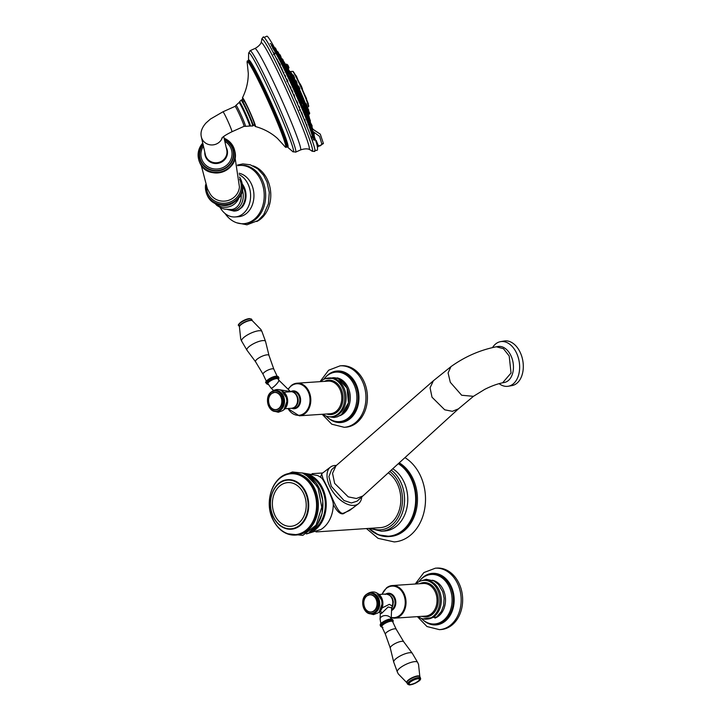 <?xml version="1.0" encoding="UTF-8"?>
<svg xmlns="http://www.w3.org/2000/svg" width="721" height="721" viewBox="0 0 721 721"><rect width="100%" height="100%" fill="white"/><g stroke="black" fill="none" stroke-linecap="round" stroke-linejoin="round"><path stroke-width="1.08" d="M399.416 462.945A38.682 29.822 86.2 0 1 412.971 478.645A38.682 29.822 -93.8 0 1 390.187 536.487A38.682 29.822 -93.8 0 1 389.583 536.514M366.466 528.565L378.047 538.335L394.225 541.922A44.378 34.211 -93.8 0 0 420.361 475.572A44.378 34.211 86.2 0 0 405.112 457.745M388.439 472.949A29.191 22.513 86.2 0 1 397.424 483.989A29.191 22.513 86.2 0 1 380.228 527.646L315.978 531.936M321.899 473.58L320.448 477.149C321.242 478.302 321.341 475.662 327.442 488.171C333.751 502.005 333.192 503.646 333.291 504.457C336.761 511.27 340.078 514.379 343.268 513.776L352.794 508.035M302.324 472.967L317.366 475.463A29.191 22.513 86.2 0 1 320.448 477.149M333.291 504.457A29.191 22.513 86.2 0 1 320.98 529.466L306.398 533.946M336.374 465.451A23.063 13.095 52.8 0 0 335.022 465.46A23.063 13.095 52.8 0 0 330.488 467.064L321.629 473.787L323.044 478.672L327.704 487.991C331.957 496.67 338.446 515.839 343.719 513.091L349.505 510.531L358.364 503.808A23.063 13.095 52.8 0 0 361.762 496.985M330.488 467.064A23.063 13.095 52.8 0 0 331.678 489.956A23.063 13.095 52.8 0 0 353.831 505.421A23.063 13.095 52.8 0 0 358.364 503.808M331.3 486.315L343.98 500.509L351.37 502.97L357.057 501.176L362.942 495.931L356.408 498.508L348.216 496.859L334.634 483.349L332.543 473.318L336.022 465.757L331.588 469.713L328.911 476.59L331.3 486.315M500.554 341.646L504.222 341.015A22.621 14.952 -99.8 0 1 520.202 352.389A22.621 14.952 80.2 0 1 511.946 385.6L508.278 386.24A22.621 14.952 80.2 0 0 516.533 353.02A22.621 14.952 -99.8 0 0 500.554 341.646A22.621 14.952 -99.8 0 0 492.569 347.513M508.278 386.24A22.621 14.952 80.2 0 1 499.094 383.644M303.135 473.264A30.363 23.405 86.2 0 1 322.693 488.45A30.363 23.405 86.2 0 1 307.164 533.54M307.497 475.265A29.191 22.513 86.2 0 1 321.926 489.036A29.191 22.513 86.2 0 1 311.22 530.971M272.989 519.589A30.949 23.856 -93.8 0 0 295.349 535.072A30.949 23.856 -93.8 0 0 313.581 488.802A30.949 23.856 -93.8 0 0 291.221 473.318L292.402 473.237A30.949 23.856 86.2 0 1 314.762 488.721A30.949 23.856 -93.8 0 1 296.529 534.991A30.949 23.856 -93.8 0 1 295.943 535.018M274.926 515.362A21.909 16.898 86.2 0 1 280.361 485.476A21.909 16.898 86.2 0 1 303.667 493.561A21.909 16.898 -93.8 0 1 298.224 523.446A21.909 16.898 -93.8 0 1 274.926 515.362M309.985 121.326L308.958 119.389M303.289 117.577L303.036 116.288L303.289 117.577M283.101 71.848L282.326 70.451L283.101 71.848M274.872 53.715L273.818 52.75M311.76 138.576L311.905 138.883A0.577 0.568 -43.2 0 1 311.76 138.594L312.238 138.387M311.274 137.963A0.577 0.55 144.2 0 0 311.652 137.963L311.139 137.585M311.012 137.774L311.562 137.54M313.284 131.718L319.556 136.368L321.773 143.867C321.034 146.021 319.791 146.408 318.033 145.038L316.222 140.487L315.726 140.712M312.481 140.271A53.922 3.272 -114.2 0 0 312.581 140.406L312.499 140.37A53.922 3.272 65.8 0 1 311.733 139.252M320.259 134.106L312.842 129.338M312.905 129.32L320.304 134.16L323.423 143.569L321.773 143.867M271.348 44.549A53.922 3.272 65.8 0 1 295.132 91.423A53.922 3.272 65.8 0 1 314.311 140.37M270.123 43.539A53.922 3.272 65.8 0 1 291.888 84.159A53.922 3.272 65.8 0 1 314.185 139.459M284.939 76.129A62.763 3.803 65.8 0 1 314.707 151.437C312.49 151.428 311.418 151.149 311.508 150.608A61.339 3.713 -114.2 0 0 283.155 77.381A61.339 3.713 -114.2 0 0 261.831 39.835C261.372 39.538 261.876 38.555 263.345 36.897A62.763 3.803 65.8 0 1 284.939 76.129M247.591 60.906L248.493 60.501A47.298 2.866 -114.2 0 1 264.76 90.071A47.298 2.866 -114.2 0 1 287.201 146.814L286.3 147.219A47.298 2.866 65.8 0 0 263.859 90.476A47.298 2.866 65.8 0 0 247.591 60.906C247.096 60.699 246.997 61.573 247.285 63.529A46.838 2.839 65.8 0 1 263.372 90.846A46.838 2.839 65.8 0 1 281.722 133.466A46.838 2.839 65.8 0 1 284.137 145.705L277.513 138.468C271.258 132.862 263.877 128.879 255.369 126.508A15.763 0.955 65.8 0 0 247.943 107.6A15.763 0.955 -114.2 0 0 242.481 97.777A15.763 0.955 -114.2 0 0 242.959 99.904M255.369 126.508A15.763 0.955 65.8 0 1 254.098 124.742M243.923 101.4A12.374 0.748 65.8 0 1 248.159 108.574A12.374 0.748 65.8 0 1 254.017 122.849M245.437 125.805A11.536 0.703 65.8 0 1 245.446 126.337A11.536 0.703 65.8 0 1 245.401 126.337L244.031 126.337L231.928 131.763A10.95 0.667 65.8 0 0 226.727 118.632A10.95 0.667 65.8 0 0 222.96 111.791L235.073 106.357L235.992 105.338A11.536 0.703 65.8 0 1 236.01 105.302A11.536 0.703 65.8 0 1 239.985 112.503A11.536 0.703 65.8 0 1 245.437 125.805M226.151 147.282A11.383 10.878 167.2 0 1 226.511 147.976A11.383 10.878 167.2 0 1 220.779 162.495A11.383 10.878 167.2 0 1 205.764 157.277A11.383 10.878 167.2 0 1 204.8 152.131M221.617 205.206A14.231 13.6 -12.8 0 0 230.864 204.25A14.231 13.6 -12.8 0 0 233.901 202.412M238.39 210.072L241.859 207.441L238.39 210.072A15.988 12.32 86.2 0 1 234.767 211.046L234.01 211.1A15.988 12.32 -93.8 0 0 239.453 209A15.988 12.32 86.2 0 0 242.472 185.45M220.175 207.603A21.891 16.88 -93.8 0 0 235.154 216.949A21.891 16.88 -93.8 0 0 242.626 214.074A21.891 16.88 -93.8 0 0 250.502 193.444A21.891 16.88 -93.8 0 0 239.255 174.707M242.265 183.999A15.988 12.32 86.2 0 1 241.859 207.441M225.033 213.488A29.191 22.513 -93.8 0 0 243.617 223.699A29.191 22.513 -93.8 0 0 253.576 219.86A29.191 22.513 -93.8 0 0 263.066 186.324A29.191 22.513 -93.8 0 0 239.723 165.433A29.191 22.513 -93.8 0 0 237.651 165.704M239.723 165.433L241.184 165.343A29.191 22.513 86.2 0 1 264.526 186.234A29.191 22.513 86.2 0 1 255.036 219.761A29.191 22.513 -93.8 0 1 245.077 223.6L243.617 223.699M253.026 165.857A29.191 22.513 86.2 0 1 270.456 190.164A29.191 22.513 86.2 0 1 260.146 219.418A29.191 22.513 -93.8 0 1 256.748 221.509M283.795 61.817L283.876 61.943A33.905 2.055 65.8 0 1 285.904 65.395A33.905 2.055 65.8 0 1 285.976 65.521M286.787 67.017A33.905 2.055 65.8 0 1 307.335 112.629M307.606 113.35A33.905 2.055 65.8 0 1 309.309 118.262M283.741 61.492A33.905 2.055 65.8 0 1 284.002 61.889A33.905 2.055 65.8 0 1 286.03 65.332A33.905 2.055 65.8 0 1 299.458 93.225A33.905 2.055 65.8 0 1 309.624 118.83L307.506 110.583M305.109 103.193L306.984 106.771L305.38 103.184L304.451 103.202L306.001 107.564L305.181 103.977M291.96 75.101L293.753 79.103L294.222 78.625L292.528 74.849L291.96 75.101L293.591 77.85M297.611 87.953C299.044 90.837 299.188 90.9 298.052 88.151C296.637 85.276 296.493 85.204 297.611 87.953L297.917 87.845C296.971 85.466 297.124 85.511 298.377 87.971C299.323 90.35 299.17 90.305 297.917 87.845M308.137 111.214L309.489 113.792L306.93 107.339L306.01 107.276L307.506 111.773L306.605 107.808M295.646 82.951C296.61 85.222 296.304 84.808 294.718 81.707L294.556 80.328L295.069 80.094L296.764 83.87L296.232 84.339L295.637 82.942M294.231 80.292L294.718 81.707M308.426 105.987L304.46 94.298L295.213 74.669M308.291 103.662L306.56 99.462L308.282 104.157M306.425 98.389L304.343 93.991M301.252 86.826C302.901 90.107 302.874 89.746 301.18 85.745L302.523 89.593L299.621 83.113L301.18 85.745M301.171 85.736L299.927 83.555M298.233 80.725L296.34 75.957M286.913 64.764L285.84 64.944L288.553 68.432M288.932 67.495L287.895 65.088M286.859 64.719L286.525 64.16L287.192 64.529M307.02 105.554L306.2 104.031M307.065 105.906L305.875 103.373L307.029 105.563M294.267 77.129L293.501 75.363M299.26 87.295C298.521 85.808 298.494 85.889 299.188 87.547C299.927 89.043 299.954 88.962 299.26 87.295L299.792 88.917L299.26 87.295M308.444 114.801L308.606 114.288M309.679 113.08L308.597 110.827L309.651 113.404M308.651 109.907L307.669 107.961M308.651 110.106L307.416 107.519L308.66 109.934M295.925 82.69C296.719 84.636 296.43 84.294 295.051 81.662M296.466 81.275L296.673 82.113L296.466 81.275M279.568 55.211L278.558 52.93M303.135 116.36L303.415 117.865M282.38 70.415L283.362 72.803M276.819 51.065L275.575 48.208M276.125 58.004L277.567 59.942L276.125 58.004M277.567 59.942L276.693 59.122M281.091 57.121L280.181 54.958M281.055 67.035L281.316 67.81L281.055 67.035M280.947 67.035L282.29 69.811M285.498 65.314L287.048 68.774L285.498 65.314L283.921 65.827L284.155 66.494M286.913 67.63L287.174 68.459M289.941 86.123L291.023 88.088M292.978 84.799C294.348 87.313 294.619 87.439 293.78 85.168C292.42 82.663 292.149 82.536 292.978 84.799M295.024 84.465C295.682 85.772 295.673 85.628 294.997 84.042C294.339 82.735 294.348 82.879 295.024 84.465M289.905 86.826L289.319 85.303L289.905 86.826M299.648 107.799L299.044 106.32M301.838 103.454C300.891 101.661 300.909 102.193 301.901 105.032L302.586 106.185L303.613 105.726L302.027 102.076M303.748 103.887L303.262 103.13M297.8 104.617L298.629 106.537M304.821 119.235L305.019 120.614M305.497 122.453L305.857 123.67M305.019 121.407L305.425 122.777M308.813 118.334L310.264 121.38L308.705 117.92L307.678 118.514M310.291 120.353L309.408 118.614M312.86 129.023L311.823 126.779M278.036 61.817L278.513 62.574M278.757 62.97L277.765 60.762L280.108 64.674M280.19 64.493L278.919 62.844M277.936 61.285L277.54 60.798M282.199 62.231L283.326 62.628A37.086 2.244 -114.2 0 1 284.813 65.431M283.596 61.357L282.848 59.455M285.651 76.453L284.957 75.146M289.833 73.56L291.194 76.588L289.518 73.443L288.021 73.93L289.193 76.525M290.806 75.516L290.509 74.515M285.047 76.372L286.183 78.778M294.592 96.344L293.88 94.361M297.575 95.01C298.773 97.227 298.891 97.02 297.935 94.397C296.755 92.171 296.628 92.378 297.575 95.01M298.566 92.522L299.512 94.063C298.782 92.531 298.701 92.477 299.269 93.892C299.999 95.415 300.08 95.469 299.512 94.054L298.251 92.405L299.801 95.866L298.566 96.614M294.087 96.145L294.799 97.515L294.087 96.145M302.64 115.459L301.937 113.332M305.515 113.828L306.065 114.927L307.182 114.432L306.47 112.557M307.425 112.855L306.713 111.566M301.91 114.26L302.252 115.09M306.614 124.327L307.299 127.473L306.614 124.327M306.371 124.21L306.984 126.959M310.526 123.444L309.507 123.525L309.688 124.382M312.139 125.869L311.148 123.805M279.153 54.625L278.081 52.02M282.524 60.717L281.686 58.536M286.697 68.928L286.165 67.323M282.731 70.856L282.028 69.144L282.731 70.856M291.401 78.688L290.77 77.21M287.823 81.311L286.832 79.112M296.304 89.341C297.196 91.161 297.241 91.107 296.448 89.17C295.556 87.349 295.511 87.412 296.304 89.341M292.825 92.189L291.843 89.99M301.081 100.165C302.036 102.202 302.189 102.4 301.549 100.751C300.603 98.714 300.441 98.516 301.081 100.165M297.701 103.238L296.719 101.039M306.191 112.134L304.821 109.304L306.182 111.737M306.173 111.719L305.398 110.412M301.315 112.097L302.108 113.702L301.315 112.097M312.743 128.924L311.535 126.481M307.606 128.275L308.282 129.987M314.239 133.98L312.932 131.204M314.383 136.161L313.977 135.034L314.284 136.918M304.866 121.02L305.749 122.867L304.866 121.02M370.991 592.914A10.418 8.039 86.2 0 1 379.318 600.368A10.418 8.039 86.2 0 1 375.938 612.345A10.418 8.039 -93.8 0 1 372.378 613.715L371.45 613.769A10.418 8.039 86.2 0 1 363.123 606.316A10.418 8.039 86.2 0 1 366.511 594.347A10.418 8.039 86.2 0 1 370.062 592.977A10.418 8.039 86.2 0 1 378.399 600.431A10.418 8.039 86.2 0 1 375.01 612.408A10.418 8.039 86.2 0 1 371.45 613.769C363.285 614.905 359.256 599.124 366.448 594.365L370.991 592.914M366.989 595.798A8.76 6.75 86.2 0 1 369.972 594.645A8.76 6.75 86.2 0 1 369.99 594.645A8.76 6.75 86.2 0 1 376.993 600.917A8.76 6.75 86.2 0 1 374.145 610.975A8.76 6.75 -93.8 0 1 371.162 612.129A8.76 6.75 -93.8 0 1 371.153 612.129A8.76 6.75 86.2 0 1 365.853 609.461M391.548 610.552A8.949 6.904 -93.8 0 0 392.575 609.912A8.949 6.904 -93.8 0 0 395.297 598.971A8.949 6.904 -93.8 0 0 387.267 593.41A8.949 6.904 -93.8 0 0 385.834 594.032A8.319 6.417 86.2 0 1 392.251 605.955L392.404 605.054L392.251 605.955L389.295 604.351L382.166 607.902M393.333 602.513A6.128 4.723 -93.8 0 0 393.251 601.224M423.669 580.378L425.002 580.288A19.413 14.97 -93.8 0 1 440.522 594.185A19.413 14.97 -93.8 0 1 434.213 616.482A19.413 14.97 86.2 0 1 427.589 619.033L426.255 619.123A19.413 14.97 86.2 0 0 432.87 616.572A19.413 14.97 -93.8 0 0 439.179 594.275A19.413 14.97 -93.8 0 0 423.669 580.378A19.413 14.97 -93.8 0 0 417.044 582.928A19.413 14.97 86.2 0 0 415.819 583.974M426.255 619.123A19.413 14.97 86.2 0 1 418 616.599M434.916 618.113A19.413 14.97 86.2 0 0 438.44 616.203A19.413 14.97 -93.8 0 0 445.163 595.888A19.413 14.97 -93.8 0 0 432.384 580.225M418.865 581.766A24.811 19.134 86.2 0 1 422.821 577.719A24.811 19.134 -93.8 0 1 431.284 574.457A24.811 19.134 -93.8 0 1 451.121 592.211A24.811 19.134 -93.8 0 1 443.055 620.718A24.811 19.134 86.2 0 1 434.592 623.98A24.811 19.134 86.2 0 1 421.307 618.384M434.592 623.98L435.89 623.89A24.811 19.134 86.2 0 0 444.352 620.628A24.811 19.134 -93.8 0 0 452.418 592.13A24.811 19.134 -93.8 0 0 432.582 574.376L431.284 574.457M439.44 629.649L440.928 629.55A30.796 23.748 86.2 0 0 451.427 625.504A30.796 23.748 -93.8 0 0 461.44 590.129A30.796 23.748 -93.8 0 0 436.818 568.094L435.331 568.193A30.796 23.748 -93.8 0 1 459.953 590.229A30.796 23.748 -93.8 0 1 449.949 625.603A30.796 23.748 86.2 0 1 439.44 629.649L426.985 626.54L417.405 616.644M392.251 605.955L391.638 608.398M391.17 619.564L391.656 607.866L388.132 606.983L381.589 613.373L380.309 613.67L380.084 619.105A5.543 3.767 2.4 0 1 381.445 616.77A5.543 3.767 2.4 0 1 387.213 615.761A5.543 3.767 2.4 0 1 391.124 618.951M381.86 626.72A5.957 1.712 -25.2 0 1 384.87 623.503A5.957 1.712 -25.2 0 1 391.152 621.223A5.957 1.712 -25.2 0 1 392.639 621.655L396.208 629.244A5.957 1.712 154.8 0 0 394.72 628.811A5.957 1.712 -25.2 0 0 388.439 631.091A5.957 1.712 -25.2 0 0 385.429 634.309L381.86 626.72M412.295 653.298L417.666 662.446A11.23 3.235 154.8 0 0 417.648 662.419A11.23 3.235 154.8 0 0 414.863 661.626A11.23 3.235 -25.2 0 0 403.039 665.907A11.23 3.235 -25.2 0 0 397.325 671.981A11.23 3.235 -25.2 0 0 397.334 672.008L393.711 662.049A10.283 2.965 -25.2 0 1 399.218 656.498A10.283 2.965 -25.2 0 1 409.825 652.712A10.283 2.965 154.8 0 1 412.295 653.298L403.688 641.735A7.417 2.136 154.8 0 0 401.903 641.311A7.417 2.136 -25.2 0 0 394.261 644.042A7.417 2.136 -25.2 0 0 390.286 648.044L385.429 634.309M410.537 684.436A5.687 1.64 154.8 0 0 411.096 684.373C413.466 683.589 413.151 684.734 418.423 680.921A5.687 1.64 154.8 0 0 418 678.776A5.687 1.64 -25.2 0 0 410.646 681.85A5.687 1.64 -25.2 0 0 410.537 684.436M280.712 409.988A10.418 8.039 86.2 0 1 277.161 411.358L276.233 411.421A10.418 8.039 86.2 0 1 267.906 403.958A10.418 8.039 86.2 0 1 271.285 391.99A10.418 8.039 86.2 0 1 274.845 390.62A10.418 8.039 86.2 0 1 283.173 398.082A10.418 8.039 86.2 0 1 279.784 410.051A10.418 8.039 86.2 0 1 276.233 411.421C268.059 412.556 264.039 396.766 271.231 392.008L275.773 390.557A10.418 8.039 -93.8 0 1 284.101 398.019A10.418 8.039 -93.8 0 1 280.712 409.988M274.773 392.296A8.76 6.75 -93.8 0 0 274.764 392.296L274.773 392.296A8.76 6.75 -93.8 0 1 281.767 398.56A8.76 6.75 -93.8 0 1 278.928 408.618A8.76 6.75 86.2 0 1 275.936 409.771A8.76 6.75 86.2 0 1 275.927 409.771A8.76 6.75 86.2 0 1 270.636 407.113M284.047 392.224L291.428 391.692A8.319 6.417 86.2 0 1 297.367 398.145A8.319 6.417 86.2 0 1 294.547 407.185A8.319 6.417 86.2 0 1 291.717 408.275A8.949 6.904 -93.8 0 0 293.222 408.699A8.949 6.904 -93.8 0 0 297.358 407.563A8.949 6.904 -93.8 0 0 300.071 396.622A8.949 6.904 -93.8 0 0 292.041 391.052A8.949 6.904 -93.8 0 0 290.779 391.575L292.041 391.052M291.807 391.737L291.59 391.692C298.656 392.251 301.874 406.085 291.717 408.275L285.047 408.726M298.115 400.155A6.128 4.723 -93.8 0 0 298.025 398.875M322.774 414.251A19.413 14.97 -93.8 0 0 331.038 416.765L332.372 416.684A19.413 14.97 -93.8 0 0 338.987 414.133A19.413 14.97 86.2 0 0 345.296 391.827A19.413 14.97 86.2 0 0 329.776 377.939L328.443 378.029A19.413 14.97 86.2 0 0 321.827 380.58A19.413 14.97 -93.8 0 0 320.593 381.625M331.038 416.765A19.413 14.97 -93.8 0 0 337.653 414.215A19.413 14.97 86.2 0 0 343.962 391.918A19.413 14.97 86.2 0 0 328.443 378.029M332.678 377.741A19.413 14.97 86.2 0 1 348.189 391.638A19.413 14.97 86.2 0 1 341.88 413.935M339.69 415.765A19.413 14.97 -93.8 0 0 343.223 413.845A19.413 14.97 86.2 0 0 349.946 393.531A19.413 14.97 86.2 0 0 337.158 377.876M323.639 379.417A24.811 19.134 -93.8 0 1 327.595 375.362A24.811 19.134 86.2 0 1 336.058 372.108A24.811 19.134 86.2 0 1 355.895 389.863A24.811 19.134 86.2 0 1 347.837 418.369A24.811 19.134 -93.8 0 1 339.375 421.623L340.673 421.542A24.811 19.134 -93.8 0 0 349.135 418.279A24.811 19.134 86.2 0 0 357.192 389.773A24.811 19.134 86.2 0 0 337.356 372.018L336.058 372.108M326.09 416.035A24.811 19.134 -93.8 0 0 339.375 421.623M344.223 427.301L345.71 427.202A30.796 23.748 -93.8 0 0 356.21 423.155A30.796 23.748 86.2 0 0 366.214 387.772A30.796 23.748 86.2 0 0 341.601 365.736L340.114 365.835A30.796 23.748 86.2 0 1 364.736 387.871A30.796 23.748 86.2 0 1 354.723 423.254A30.796 23.748 -93.8 0 1 344.223 427.301L331.759 424.182L322.188 414.287M278.703 389.61L291.041 391.629M271.051 388.069L267.96 383.725A5.543 1.595 -25.2 0 1 269.456 381.598A5.543 1.595 -25.2 0 1 274.638 379.012A5.543 1.595 -25.2 0 1 278 379.003L278.82 380.147A5.543 1.145 134.5 0 1 277.441 383.004A5.543 1.145 134.5 0 1 273.349 387.06A5.543 1.145 134.5 0 1 271.051 388.069L273.52 390.485M259.154 330.723A11.23 3.235 -25.2 0 1 261.939 331.516A11.23 3.235 -25.2 0 1 261.957 331.552L260.948 329.56L252.278 320.665A7.246 2.091 -25.2 0 0 250.764 320.448A7.246 2.091 -25.2 0 0 243.707 322.882A7.246 2.091 -25.2 0 0 239.408 326.712L240.733 339.077L241.625 341.114A11.23 3.235 154.8 0 1 241.616 341.078A11.23 3.235 154.8 0 1 247.33 335.013A11.23 3.235 154.8 0 1 259.154 330.723M368.819 528.403A38.682 29.822 -93.8 0 0 388.97 536.568A38.682 29.822 -93.8 0 0 411.763 478.726A38.682 29.822 -93.8 0 0 398.875 463.441M369.017 528.394A38.276 29.507 -93.8 0 0 406.374 526.736A38.276 29.507 -93.8 0 0 411.213 478.942A38.276 29.507 -93.8 0 0 398.461 463.819M392.927 468.866A32.842 25.325 86.2 0 1 403.949 481.898A32.842 25.325 -93.8 0 1 384.608 531.007A32.842 25.325 -93.8 0 1 382.995 531.044M384.608 531.007L381.391 531.224A32.842 25.325 -93.8 0 0 400.741 482.115A32.842 25.325 -93.8 0 0 391.404 470.254M371.36 528.232A31.382 24.199 -93.8 0 0 397.541 518.399A31.382 24.199 -93.8 0 0 398.857 482.899A31.382 24.199 -93.8 0 0 389.953 471.579M343.268 513.776A1.46 1.127 86.2 0 1 343.719 513.091M450.931 366.656L448.092 372.946L450.31 382.31L461.674 395.252L473.445 396.325L484.773 389.34C491.316 386.068 497.256 383.896 502.6 382.815L511.045 373.045L509.197 355.985L503.456 348.712L496.354 346.783C480.096 349.991 464.946 356.616 450.931 366.656L433.375 380.76L430.067 387.799L432.005 397.199L444.722 409.807L452.373 411.321L458.448 408.852L362.942 495.931M498.139 346.513A18.25 12.059 80.2 0 1 510.874 355.543M510.946 355.696A18.25 12.059 80.2 0 1 504.367 382.472L502.6 382.815M309.462 532.08A30.949 23.856 -93.8 0 0 319.322 488.414A30.949 23.856 -93.8 0 0 305.605 474.4M272.998 519.399A30.516 23.532 -93.8 0 0 305.452 530.656A30.516 23.532 -93.8 0 0 313.022 489.027A30.516 23.532 -93.8 0 0 280.568 477.771A30.516 23.532 -93.8 0 0 272.998 519.399M273.268 516.795A24.829 19.143 -93.8 0 0 289.608 529.241A24.829 19.143 -93.8 0 0 306.326 517.209A24.829 19.143 -93.8 0 0 305.83 492.092A24.829 19.143 -93.8 0 0 286.309 479.862A24.829 19.143 -93.8 0 0 273.214 516.678M273.295 516.596A24.388 18.809 -93.8 0 0 299.233 525.591A24.388 18.809 -93.8 0 0 305.289 492.326A24.388 18.809 -93.8 0 0 279.351 483.331A24.388 18.809 -93.8 0 0 273.295 516.596M296.529 534.991L295.349 535.072C285.714 535.225 278.234 530.061 272.88 519.562C263.219 500.861 273.953 473.526 291.221 473.318A30.949 23.856 -93.8 0 0 272.926 519.453M308.507 118.595L310.003 121.353L308.191 118.469L309.724 122.885L307.75 118.487L307.074 118.785M309.552 123.507A37.555 2.28 -114.2 0 0 309.417 123.03M307.804 118.136A37.555 2.28 -114.2 0 0 306.542 114.72M304.352 109.141A37.555 2.28 -114.2 0 0 303.054 105.978M299.909 98.543A37.555 2.28 -114.2 0 0 298.99 96.416M297.322 92.63A37.555 2.28 -114.2 0 0 296.863 91.594M294.943 87.34A37.555 2.28 -114.2 0 0 294.646 86.682M292.906 82.933A37.555 2.28 -114.2 0 0 291.798 80.554M288.508 73.713A37.555 2.28 -114.2 0 0 286.895 70.487M284.389 65.62A37.555 2.28 -114.2 0 0 282.866 62.835M272.439 47.784A50.605 3.064 65.8 0 1 294.655 91.639A50.605 3.064 65.8 0 1 312.617 137.396C310.976 130.348 305.289 115.784 295.565 93.712C286.543 73.335 276.008 52.273 272.439 47.784M286.3 78.697A37.555 2.28 -114.2 0 0 287.895 82.473M313.302 139.523A51.317 3.109 -114.2 0 0 304.568 113.287M285.083 69.838A51.317 3.109 -114.2 0 0 271.303 45.865M310.841 136.774A51.317 3.109 -114.2 0 0 311.373 137.567M313.5 139.45A51.344 3.109 -114.2 0 0 313.22 136.17M273.755 48.154A51.344 3.109 -114.2 0 0 271.493 45.756M310.958 136.557A51.344 3.109 -114.2 0 0 311.58 137.495M318.033 145.038L317.159 145.561M311.517 137.098L311.111 136.476A51.624 3.127 -114.2 0 0 311.526 137.152M300.486 149.977L295.619 152.158A55.616 3.371 65.8 0 0 269.239 85.438A55.616 3.371 65.8 0 0 250.106 50.668L254.973 48.478A55.616 3.371 -114.2 0 1 274.106 83.248A55.616 3.371 65.8 0 1 300.486 149.977C306.281 147.895 309.228 149.409 308.894 149.238A58.455 3.542 -114.2 0 0 281.343 79.103A58.455 3.542 -114.2 0 0 261.11 42.692L261.831 39.835M250.106 50.668L248.619 53.318A54.318 3.29 65.8 0 1 267.5 86.628A54.318 3.29 65.8 0 1 292.645 151.509L295.619 152.158M287.427 146.787A47.64 2.884 -114.2 0 0 265.229 89.755A47.64 2.884 -114.2 0 0 248.673 60.348M241.589 99.949A14.132 0.856 65.8 0 1 247.303 110.61A14.132 0.856 65.8 0 1 253.134 125.084A14.132 0.856 65.8 0 1 253.152 125.733C254.261 124.913 254.585 124.066 254.125 123.183C253.837 121.137 248.366 108.429 245.446 103.121C243.995 100.093 242.707 99.038 241.589 99.949L241.057 100.183A14.132 0.856 -114.2 0 1 246.771 110.854A14.132 0.856 -114.2 0 1 252.602 125.319A14.132 0.856 65.8 0 1 252.62 125.977L253.152 125.733M245.446 126.337L250.295 126.013A13.239 0.802 -114.2 0 0 250.331 125.409A13.239 0.802 -114.2 0 0 244.689 111.476A13.239 0.802 -114.2 0 0 239.48 101.895L241.057 100.183M249.493 125.905A12.798 0.775 -114.2 0 0 249.493 125.31A12.798 0.775 -114.2 0 0 244.158 112.097A12.798 0.775 -114.2 0 0 239.03 102.562L239.48 101.895M235.073 106.357A10.95 0.667 -114.2 0 1 238.831 113.206A10.95 0.667 65.8 0 1 244.013 125.833A10.95 0.667 65.8 0 1 244.031 126.337M223.699 136.485L226.736 149.869A10.95 10.464 167.2 0 1 219.472 162.189A10.95 10.464 167.2 0 1 206.089 156.763A10.95 10.464 167.2 0 1 205.386 154.718L201.339 136.891A10.95 10.464 -12.8 0 0 202.042 138.946A10.95 10.464 -12.8 0 0 212.569 144.93A10.95 10.464 -12.8 0 0 222.392 137.558M224.808 141.352A15.592 14.898 167.2 0 1 230.675 147.751A15.592 14.898 167.2 0 1 222.834 167.623A15.592 14.898 167.2 0 1 202.277 160.486A15.592 14.898 167.2 0 1 203.448 146.201M224.456 139.82A16.953 16.195 167.2 0 1 231.955 147.381A16.953 16.195 167.2 0 1 223.429 168.993A16.953 16.195 167.2 0 1 201.078 161.225A16.953 16.195 167.2 0 1 203.106 144.669M224.339 139.315A17.367 16.601 167.2 0 1 232.342 147.21A17.367 16.601 -12.8 0 1 223.6 169.354A17.367 16.601 -12.8 0 1 200.699 161.396A17.367 16.601 167.2 0 1 202.989 144.164M198.654 159.332L199.852 162.82A18.539 17.719 167.2 0 1 198.654 159.332L198.518 158.746A18.539 17.719 167.2 0 0 199.708 162.207A18.539 17.719 -12.8 0 0 222.365 171.4A18.539 17.719 -12.8 0 0 234.676 150.536A18.539 17.719 -12.8 0 0 233.478 147.066M202.745 143.082L198.699 150.455L198.518 158.746A18.539 17.719 167.2 0 1 202.754 143.119M233.469 147.048L224.096 138.234A18.539 17.719 167.2 0 1 233.46 147.03L234.803 151.122A18.539 17.719 -12.8 0 0 234.74 150.833M199.843 162.802A18.539 17.719 -12.8 0 0 222.501 171.986A18.539 17.719 -12.8 0 0 234.803 151.122C240.508 171.003 207.594 182.007 199.852 162.82M239.588 179.178A17.439 16.664 167.2 0 1 239.732 179.466A17.439 16.664 167.2 0 1 230.963 201.7A17.439 16.664 167.2 0 1 207.972 193.715A17.439 16.664 167.2 0 1 206.449 186.703M235.037 157.475L239.435 186.937A15.79 15.087 167.2 0 1 227.07 200.762A15.79 15.087 167.2 0 1 209.946 193.634L207.351 188.695L201.186 165.163M205.981 191.615L207.179 195.103C214.921 214.29 247.844 203.286 242.139 183.404A18.539 17.719 -12.8 0 1 229.828 204.268A18.539 17.719 -12.8 0 1 207.179 195.085A18.539 17.719 167.2 0 1 205.981 191.615L205.846 191.029A18.539 17.719 167.2 0 0 207.044 194.499A18.539 17.719 -12.8 0 0 229.702 203.683A18.539 17.719 -12.8 0 0 242.004 182.819A18.539 17.719 -12.8 0 0 240.814 179.358L242.139 183.404A18.539 17.719 -12.8 0 0 242.067 183.116M205.846 191.029A18.539 17.719 167.2 0 1 205.629 184.684L205.846 191.029M240.805 179.331L239.462 176.987A18.539 17.719 167.2 0 1 240.796 179.313M233.135 202.871A14.303 13.672 167.2 0 1 230.855 204.142A14.303 13.672 167.2 0 1 222.51 205.278M215.273 203.34A14.231 13.6 -12.8 0 0 231.252 205.972A14.231 13.6 -12.8 0 0 238.813 197.996M241.184 193.949A14.231 10.977 86.2 0 1 236.091 207.657A14.231 10.977 86.2 0 1 231.243 209.532L224.853 209.18L221.689 208.279L216.922 205.494L214.416 202.88M228.359 209.577A15.105 11.644 -93.8 0 0 237.777 208.333A15.105 11.644 86.2 0 0 242.355 189.839M235.154 216.949L238.498 216.724A21.891 16.88 -93.8 0 0 245.96 213.849A21.891 16.88 -93.8 0 0 253.549 190.912A21.891 16.88 -93.8 0 0 239.084 173.265M310.679 123.336A36.852 2.235 -114.2 0 0 310.49 122.525L310.49 122.525A36.852 2.235 -114.2 0 0 310.201 121.498L310.679 123.336M309.075 118.064A36.852 2.235 -114.2 0 0 307.552 113.918M306.353 110.818A36.852 2.235 -114.2 0 0 304.037 105.086L302.676 102.058L304.037 105.086L303.613 105.726M302.802 102.121A36.852 2.235 -114.2 0 0 299.945 95.478M298.665 92.576A36.852 2.235 -114.2 0 0 295.574 85.718M294.24 82.834A36.852 2.235 -114.2 0 0 291.221 76.462M289.815 73.56A36.852 2.235 -114.2 0 0 287.201 68.351M285.642 65.368A36.852 2.235 -114.2 0 0 283.759 61.961M304.604 103.319A21.116 1.28 -114.2 0 0 298.954 89.819M297.232 86.042A21.116 1.28 -114.2 0 0 296.322 84.096M294.519 80.337A21.116 1.28 -114.2 0 0 293.798 78.877M291.861 75.128A21.116 1.28 -114.2 0 0 291.527 74.506A21.116 1.28 -114.2 0 0 291.518 74.506A21.116 1.28 -114.2 0 0 291.41 74.299M292.465 74.876A20.152 1.226 -114.2 0 0 292.384 74.723A20.152 1.226 -114.2 0 0 290.212 71.55L289.572 71.37M307.705 111.413L308.255 110.719L306.659 107.339A20.152 1.226 -114.2 0 0 306.56 107.078M305.262 103.166A20.152 1.226 -114.2 0 0 299.557 89.485M297.881 85.799A20.152 1.226 -114.2 0 0 296.917 83.735M295.15 80.067A20.152 1.226 -114.2 0 0 294.366 78.508M308.435 106.636L308.435 106.636A19.323 1.172 -114.2 0 0 303.865 93.784A19.323 1.172 -114.2 0 0 294.709 74.416A19.323 1.172 65.8 0 0 292.618 71.379L292.618 71.379C293.537 72.298 292.005 69.369 295.186 74.633C298.557 80.608 305.407 95.866 307.678 102.454C309.561 108.538 308.336 105.293 308.435 106.636L307.488 107.555M308.182 104.455L307.326 101.481M304.641 94.739L306.425 99.101M306.425 99.228L303.667 92.45M299.557 83.339L302.126 88.935M295.466 75.137L296.673 77.426M298.386 80.878L295.691 75.164L298.593 81.644M287.012 64.349L288.733 68.243M287.219 64.728L288.932 67.756M287.706 64.908L288.977 67.783L287.706 64.908M287.183 64.692L287.67 64.881M285.543 64.484L286.246 64.169L286.643 64.818M294.411 78.427L292.807 74.84L294.222 78.625M297.584 87.16L296.935 85.979L297.719 85.826L298.62 87.529L299.413 89.602L298.818 90.08L298.052 88.151M298.485 86.015L299.413 89.602M296.944 83.672L296.358 81.239L295.34 80.085L296.764 83.87M310.499 123.264A37.032 2.244 -114.2 0 0 310.183 122.083M308.84 117.965A37.032 2.244 -114.2 0 0 307.452 114.179M306.11 110.71A37.032 2.244 -114.2 0 0 303.938 105.347M302.541 102.012A37.032 2.244 -114.2 0 0 299.846 95.749M298.404 92.468A37.032 2.244 -114.2 0 0 295.484 85.988M293.979 82.726A37.032 2.244 -114.2 0 0 291.14 76.732M291.194 76.588L289.518 73.443A37.032 2.244 -114.2 0 0 287.12 68.603M285.381 65.278A37.032 2.244 -114.2 0 0 283.677 62.186M309.94 123.336A37.086 2.244 -114.2 0 0 309.814 122.84M308.237 117.938A37.086 2.244 -114.2 0 0 306.975 114.522M304.965 109.385A37.086 2.244 -114.2 0 0 303.496 105.78M300.567 98.84A37.086 2.244 -114.2 0 0 299.431 96.217M297.764 92.432A37.086 2.244 -114.2 0 0 297.088 90.918M295.592 87.611A37.086 2.244 -114.2 0 0 295.087 86.484M293.348 82.726A37.086 2.244 -114.2 0 0 292.014 79.878M288.941 73.515A37.086 2.244 -114.2 0 0 287.138 69.892M306.227 124.598L306.515 125.283M276.684 51.542L274.899 47.775M277.333 51.443L279.171 55.526L277.792 51.75L276.882 51.452L275.215 47.892M281.037 57.824L279.487 54.544M281.055 57.932L279.802 54.643M279.315 54.877L280.595 57.707M285.056 65.323L285.75 66.575M293.871 82.69L295.538 85.835L293.42 82.699L295.114 86.475L294.285 86.844M295.538 85.835L294.186 82.807M303.92 105.401L302.757 103.103M308.264 117.929L308.75 118.767M310.381 121.065L309.021 118.037M282.398 58.96L283.425 62.006M282.803 61.15L283.326 62.628L283.75 61.988M289.076 73.452L290.617 76.687M298.674 93.64L297.8 92.414L299.494 96.19M306.164 111.404L307.182 114.432M306.245 110.764L307.606 113.792L306.245 110.764L305.488 110.655M310.057 123.282L311.472 126.184M312.112 126.364L310.508 123.273L311.751 127.058M310.823 123.39L312.058 126.734M276.882 51.452L278.865 55.859L278.288 56.112M280.82 57.743L282.776 61.519L281.136 57.86L280.379 57.761L282.353 62.159L281.695 62.457M285.155 66.242L287.102 70.018L285.462 66.359L284.705 66.251L286.679 70.658L285.922 71M290.022 76.345L291.969 80.121L290.329 76.462L289.572 76.354L291.545 80.761L290.671 81.158M295.096 87.376L297.052 91.152L295.412 87.493L294.646 87.385L296.619 91.792L295.61 92.243M300.035 98.57L301.991 102.346L300.351 98.696L299.594 98.588L301.567 102.995L300.423 103.5M304.875 110.313L306.028 113.594L304.767 114.17M304.821 109.304L306.028 113.594M312.301 129.87L310.409 125.833L312.301 129.87M312.806 129.591L311.166 125.941L312.689 129.906M312.851 132.583L314.095 134.782M312.301 130.816L314.221 134.476M312.617 130.925L311.86 130.726M313.86 135.115L314.401 136.602M376.876 593.122A10.418 8.039 86.2 0 1 382.797 601.909A10.418 8.039 86.2 0 1 379.084 612.129A10.418 8.039 86.2 0 1 378.183 612.715M374.704 612.165A10.13 7.814 86.2 0 1 363.934 608.425A10.13 7.814 86.2 0 1 366.439 594.609A10.13 7.814 86.2 0 1 377.218 598.349A10.13 7.814 86.2 0 1 374.704 612.165M369.972 594.645A8.76 6.75 86.2 0 1 376.975 600.917A8.76 6.75 86.2 0 1 374.127 610.975A8.76 6.75 86.2 0 1 371.144 612.129C364.267 613.075 360.879 599.818 366.926 595.816L369.99 594.645M366.89 595.952A8.598 6.624 86.2 0 1 376.029 599.124A8.598 6.624 86.2 0 1 373.893 610.849A8.598 6.624 86.2 0 1 364.754 607.677A8.598 6.624 86.2 0 1 366.89 595.952M365.087 597.997A8.76 6.75 86.2 0 1 366.89 595.87M391.575 609.741A8.373 6.453 -93.8 0 0 392.017 609.434A8.373 6.453 -93.8 0 0 394.522 599.088A8.373 6.453 -93.8 0 0 386.862 594.05M391.26 617.419A15.808 12.185 -93.8 0 0 399.488 615.581A15.808 12.185 -93.8 0 0 403.409 594.023A15.808 12.185 -93.8 0 0 386.6 588.192A15.808 12.185 -93.8 0 0 382.148 594.275M381.914 594.293L386.627 587.732L392.323 585.551L423.317 583.478A16.349 12.608 86.2 0 1 436.385 595.176A16.349 12.608 86.2 0 1 431.068 613.95A16.349 12.608 86.2 0 1 425.489 616.104L394.504 618.176A16.349 12.608 -93.8 0 0 400.074 616.022A16.349 12.608 -93.8 0 0 405.391 597.249A16.349 12.608 -93.8 0 0 392.323 585.551A16.349 12.608 -93.8 0 0 386.744 587.696M419.694 583.722A17.223 13.284 86.2 0 1 436.746 592.32A17.223 13.284 86.2 0 1 431.978 614.671A17.223 13.284 86.2 0 1 421.875 616.338M420.451 579.864A25.839 19.918 86.2 0 1 423.705 576.746A25.839 19.918 -93.8 0 1 451.175 586.281A25.839 19.918 -93.8 0 1 444.767 621.52A25.839 19.918 86.2 0 1 423.137 620.069M380.382 610.948A2.334 1.325 -127.2 0 1 381.589 613.373M390.412 619.042A6.273 1.812 154.8 0 0 384.212 621.196A6.273 1.812 154.8 0 0 380.562 624.539M380.327 625.594C379.408 623.602 382.833 621.394 390.611 618.96L392.738 619.745A6.859 1.974 154.8 0 0 391.034 619.258A6.859 1.974 154.8 0 0 383.797 621.881A6.859 1.974 154.8 0 0 380.327 625.594L380.805 626.603A6.859 1.974 154.8 0 1 384.275 622.89A6.859 1.974 154.8 0 1 391.512 620.267A6.859 1.974 154.8 0 1 393.215 620.763L392.945 622.313M392.882 622.169A6.273 1.812 154.8 0 0 391.359 621.06A6.273 1.812 154.8 0 0 383.951 623.962A6.273 1.812 154.8 0 0 382.103 627.243M419.874 676.731A7.246 2.091 154.8 0 0 418.018 675.874A7.246 2.091 154.8 0 0 409.916 678.93A7.246 2.091 154.8 0 0 406.932 682.823M420.496 678.055L419.865 676.704A7.156 2.064 154.8 0 0 418.081 676.19A7.156 2.064 154.8 0 0 410.537 678.93A7.156 2.064 154.8 0 0 406.923 682.796L407.554 684.148A7.156 2.064 154.8 0 1 411.177 680.282A7.156 2.064 154.8 0 1 418.721 677.542A7.156 2.064 154.8 0 1 420.496 678.055C421.406 680.155 417.829 682.454 409.762 684.95L407.554 684.148M418.577 678.335A6.57 1.893 154.8 0 0 410.096 681.886A6.57 1.893 154.8 0 0 409.961 684.869A6.57 1.893 154.8 0 0 418.441 681.327A6.57 1.893 154.8 0 0 418.577 678.335M281.65 390.773A10.418 8.039 86.2 0 1 287.571 399.551A10.418 8.039 86.2 0 1 283.867 409.78A10.418 8.039 86.2 0 1 282.965 410.366M271.222 392.26A10.13 7.814 86.2 0 1 281.992 395.991A10.13 7.814 86.2 0 1 279.487 409.807A10.13 7.814 86.2 0 1 268.708 406.076A10.13 7.814 86.2 0 1 271.222 392.26M278.91 408.627A8.76 6.75 86.2 0 1 275.918 409.771L275.936 409.771C269.041 410.727 265.661 397.469 271.709 393.468L274.755 392.296A8.76 6.75 86.2 0 1 281.758 398.56A8.76 6.75 86.2 0 1 278.91 408.627M269.87 395.64A8.76 6.75 86.2 0 1 271.673 393.522M278.676 408.492A8.598 6.624 86.2 0 1 269.537 405.319A8.598 6.624 86.2 0 1 271.664 393.594A8.598 6.624 86.2 0 1 280.811 396.766A8.598 6.624 86.2 0 1 278.676 408.492M271.763 393.45A8.76 6.75 86.2 0 1 274.755 392.296M292.744 408.122A8.373 6.453 -93.8 0 0 296.791 407.086A8.373 6.453 -93.8 0 0 299.296 396.73A8.373 6.453 -93.8 0 0 291.644 391.701M288.04 408.528A15.808 12.185 -93.8 0 0 304.262 413.223A15.808 12.185 -93.8 0 0 308.182 391.665A15.808 12.185 -93.8 0 0 291.374 385.834A15.808 12.185 -93.8 0 0 288.211 389.367M288.03 389.187L291.41 385.384L297.097 383.193L328.091 381.121A16.349 12.608 86.2 0 1 341.159 392.819A16.349 12.608 86.2 0 1 335.851 411.601A16.349 12.608 86.2 0 1 330.272 413.746L299.278 415.819A16.349 12.608 -93.8 0 0 304.857 413.674A16.349 12.608 -93.8 0 0 310.165 394.892A16.349 12.608 -93.8 0 0 297.097 383.193A16.349 12.608 -93.8 0 0 291.527 385.338M324.477 381.364A17.223 13.284 86.2 0 1 341.529 389.971A17.223 13.284 86.2 0 1 336.761 412.322A17.223 13.284 86.2 0 1 326.658 413.989M325.225 377.507A25.839 19.918 -93.8 0 1 328.479 374.397A25.839 19.918 86.2 0 1 355.958 383.923A25.839 19.918 86.2 0 1 349.55 419.162A25.839 19.918 -93.8 0 1 327.911 417.711M268.356 384.491A6.273 1.812 -25.2 0 1 269.293 381.409A6.273 1.812 -25.2 0 1 277.098 378.246A6.273 1.812 -25.2 0 1 278.423 379.688M266.058 382.77A6.859 1.974 -25.2 0 1 269.528 379.057A6.859 1.974 -25.2 0 1 276.765 376.434A6.859 1.974 -25.2 0 1 278.477 376.921L276.35 376.137C270.159 376.732 263.796 382.815 266.058 382.77L266.536 383.779A6.859 1.974 -25.2 0 1 270.005 380.066A6.859 1.974 -25.2 0 1 277.243 377.444A6.859 1.974 -25.2 0 1 278.955 377.939L278.477 379.76M266.301 381.715A6.273 1.812 -25.2 0 1 269.951 378.372A6.273 1.812 -25.2 0 1 276.143 376.218M277.423 376.804L273.845 369.215A5.957 1.712 -25.2 0 0 272.367 368.791A5.957 1.712 154.8 0 0 266.085 371.072A5.957 1.712 154.8 0 0 263.075 374.289L266.644 381.878M263.075 374.289L255.585 361.798A7.417 2.136 154.8 0 1 259.1 357.778A7.417 2.136 154.8 0 1 267.103 354.84A7.417 2.136 -25.2 0 1 268.996 355.489L273.845 369.215M261.939 331.516L265.562 341.484A10.283 2.965 -25.2 0 0 262.949 340.582A10.283 2.965 154.8 0 0 251.854 344.665A10.283 2.965 154.8 0 0 246.979 350.226L241.616 341.078M239.399 326.784A7.156 2.064 -25.2 0 1 243.085 322.927A7.156 2.064 -25.2 0 1 250.575 320.223A7.156 2.064 -25.2 0 1 252.341 320.701M249.944 318.871A7.156 2.064 -25.2 0 1 251.719 319.385L249.52 318.574C242.995 319.205 236.407 325.604 238.777 325.477A7.156 2.064 -25.2 0 1 242.4 321.602A7.156 2.064 -25.2 0 1 249.944 318.871M239.021 324.396A6.57 1.893 -25.2 0 1 242.851 320.899A6.57 1.893 -25.2 0 1 249.322 318.655M390.187 536.487L378.345 534.82L368.746 528.412M381.391 531.224L369.404 528.367M322.702 472.967L312.085 473.679M433.375 380.76L336.022 465.757M473.445 396.325L458.448 408.852M496.354 346.783L498.13 346.486M309.318 532.188L317.285 524.69L322.053 513.559L322.81 500.735L319.43 488.441L305.452 474.319M282.983 475.824L292.474 471.985L302.568 473.048L311.544 478.789L318.141 488.198L321.764 507.26L316.059 525.158L302.793 535.379L286.85 533.675M289.608 529.241C282.533 528.655 277.053 524.5 273.178 516.768C265.833 502.456 273.205 481.502 286.309 479.862M312.905 129.212L320.304 134.16L323.423 143.569L317.492 147.03M314.689 150.482C316.357 149.526 318.258 152.726 317.222 145.813C315.104 136.413 301.342 102.968 288.175 75.074C277.035 51.362 268.32 35.735 266.842 36.176L264.039 37.537M308.894 149.238L311.508 150.608M254.973 48.478C260.38 45.54 261.209 42.332 261.11 42.692M248.493 60.501L248.619 53.318M287.201 146.814L292.645 151.509M286.3 147.219C286.12 147.724 285.408 147.219 284.137 145.705M247.285 63.529L248.285 73.29C248.312 81.689 246.375 89.855 242.481 97.777M250.295 126.013L252.62 125.977M236.01 105.302L239.03 102.562M201.339 136.891C200.258 132.304 201.817 127.662 206.026 122.967L210.469 119.037L222.96 111.791M221.816 138.144C223.122 136.557 226.493 134.43 231.928 131.763M222.266 205.269L230.855 204.169L233.343 202.745M227.584 209.541L234.01 211.1M236.894 222.834L246.942 224.808L258.145 220.527L263.715 214.633L268.437 203.683L269.284 192.489L267.04 182.116L263.589 175.293L257.821 168.885L250.25 164.776L242.86 163.901L237.488 165.037M284.002 61.889L291.527 74.506M292.618 71.379L290.212 71.55M306.542 98.912L303.64 92.432M306.2 107.24L306.804 106.969M306.984 106.771L307.173 106.284M305.38 103.184L305.875 103.373M293.294 75.029L294.601 77.931M299.603 89.404L299.792 88.917M308.642 114.441L309.327 114.134M309.516 113.936L308.399 110.538M308.534 110.917L308.723 110.43M306.93 107.339L307.416 107.519M294.889 81.446L294.556 80.328M295.826 80.274L297.133 83.185M279.306 54.435L278.477 52.786M287.553 81.248L286.796 81.59M280.442 65.251L279.91 65.62L280.442 65.251M300.405 109.745L299.35 110.214M283.993 72.551L283.317 72.848M274.881 53.958L273.421 54.616M276.873 51.533L275.503 48.082L274.467 47.766M281.172 57.617L280.136 54.877L279.054 54.481M285.813 65.431L286.354 66.098M293.42 82.699L292.465 83.122M302.676 102.058L301.919 101.949M311.517 126.454L312.914 129.221M282.082 58.843L281.632 58.852M297.8 92.414L296.944 92.802M279.288 55.22L277.648 51.561M282.776 61.519L281.136 57.86M287.102 70.018L285.462 66.359M284.705 66.251L283.407 66.837M291.969 80.121L290.329 76.462M289.572 76.354L288.4 76.886M297.052 91.152L295.412 87.493M294.646 87.385L293.609 87.854M301.991 102.346L300.351 98.696M299.594 98.588L298.683 98.993M304.055 109.195L303.271 109.547M310.409 125.833L309.814 126.094M378.146 612.751L379.147 612.111L382.851 601.837L376.831 593.095M367.449 593.725L367.746 593.491C381.355 586.182 386.285 607.307 377.849 612.985L373.523 614.625L368.764 613.382M379.156 594.474L385.825 594.032C391.863 595.158 394.189 599.052 392.81 605.703L391.629 608.461M385.203 594.437L387.267 593.41M394.504 618.176L391.242 617.852M420.568 581.018L426.309 579.278L433.943 580.955L438.44 584.479L442.775 591.824L444.118 598.277L443.649 605.325L441.378 611.453L436.674 616.96L423.101 618.906M415.224 584.019L423.858 572.582L435.331 568.193M379.516 611.814L380.309 613.67M380.895 623.647L380.084 619.105M392.738 619.745L393.215 620.763M382.932 627.387L380.805 626.603M396.208 629.244L403.688 641.735M390.286 648.044L393.711 662.049M407.005 682.868L398.325 673.964L397.325 671.981M419.865 676.812L418.54 664.456L417.648 662.419M282.92 410.393L283.921 409.762L287.634 399.488L281.614 390.746M272.232 391.368L272.52 391.142C284.678 383.599 291.915 404.67 282.632 410.628L278.306 412.268L273.547 411.024M293.222 408.699L291.699 408.275M299.278 415.819L287.805 408.537M325.351 378.66L337.761 378.128L347.008 388.069L348.477 402.76L341.457 414.602L337.338 416.81L333.949 417.495L327.884 416.549M320.007 381.661L328.632 370.224L340.114 365.835M289.986 391.097L278.82 380.147M278.955 377.939L278.477 376.921M266.536 383.779L268.672 384.563M255.585 361.798L246.979 350.226M265.562 341.484L268.996 355.489M252.359 320.737L251.719 319.385M239.417 326.82L238.777 325.477"/></g></svg>
